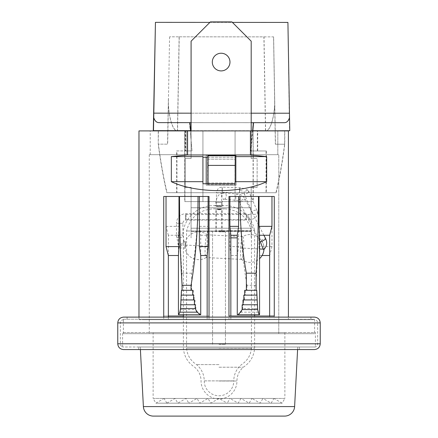 <?xml version="1.0" encoding="UTF-8"?>
<svg xmlns="http://www.w3.org/2000/svg" width="438" height="438" viewBox="0 0 438 438"><rect width="100%" height="100%" fill="white"/><g stroke="black" fill="none" stroke-linecap="round" stroke-linejoin="round"><path stroke-width="0.33" stroke-dasharray="2.19 1.64" d="M123.554 317.117L314.446 317.117M138.654 347.005L299.346 347.005L138.654 347.005L138.654 349.573L314.446 349.573M139.092 347.005L314.446 347.005L139.092 347.005M139.092 319.691L314.446 319.691L139.092 319.691M142.054 319.691L310.914 319.691L142.054 319.691M142.054 317.117L310.914 317.117L310.914 319.691M297.599 349.573L297.736 347.005L140.264 347.005L297.736 347.005M140.401 349.573L140.264 347.005M315.409 347.005L122.591 347.005L315.409 347.005L315.409 332.541L122.591 332.541L315.409 332.541M122.591 347.005L122.591 332.541M284.881 332.541L284.881 398.427L153.119 398.427L155.862 403.179L164.097 398.427L273.903 398.427L271.155 403.179L262.92 398.427L175.08 398.427L262.92 398.427L260.177 403.179L251.943 398.427L186.057 398.427L251.943 398.427L249.195 403.179L240.96 398.427L197.04 398.427L240.96 398.427L238.217 403.179L229.983 398.427L208.017 398.427L229.983 398.427L227.234 403.179L210.766 403.179L219 398.427L227.234 403.179L210.766 403.179L208.017 398.427L199.783 403.179L238.217 403.179L199.783 403.179L197.04 398.427L188.805 403.179L249.195 403.179L188.805 403.179L186.057 398.427L177.823 403.179L260.177 403.179L177.823 403.179L175.08 398.427L166.845 403.179L271.155 403.179L166.845 403.179L164.097 398.427L273.903 398.427L282.138 403.179L155.862 403.179L282.138 403.179L284.881 398.427L153.119 398.427L153.119 332.541L284.881 332.541L153.119 332.541M284.585 416.1L153.415 416.1M266.671 156.612L250.421 154.97L187.579 154.97L171.329 156.612L202.931 156.612L202.931 157.237L202.931 130.907L202.931 157.237L202.931 130.907L202.931 157.237L235.069 157.237L235.069 156.612L266.671 156.612L266.671 181.682C241.584 193.623 196.416 193.623 171.329 181.682L202.931 181.682L202.931 201.606L202.931 157.237L202.931 201.606L184.924 201.606L184.924 130.907L184.737 154.685L186.741 154.685L150.229 154.685L186.741 154.685L186.741 130.907L150.229 130.907L202.931 130.907L186.741 130.907L186.741 154.685L184.924 154.685L184.924 201.606L253.263 201.606L253.263 154.685L251.259 154.685L251.259 130.907L235.069 130.907L253.076 130.907L253.076 201.606L235.069 201.606L235.069 157.237L235.069 201.606L202.931 201.606L253.263 201.606M150.229 154.685L150.229 130.907M123.39 319.231L314.61 319.231L123.39 319.231L123.39 333.69L314.61 333.69L123.39 333.69M314.61 319.231L314.61 333.69M266.671 181.682L235.069 181.682L235.069 183.752L202.931 183.752L202.931 201.606L184.737 201.606L184.737 154.685L149.265 154.685L184.737 154.685L184.737 130.907L184.737 154.685M235.398 156.612L235.069 156.612L235.069 157.237L235.069 130.907L202.931 130.907L235.069 130.907L235.069 157.237L235.069 130.907L235.069 157.237L208.034 157.237M253.263 154.685L278.776 154.685L278.776 333.69L149.265 333.69L278.776 333.69L278.776 154.685L253.317 154.685L253.076 130.907L253.076 201.606L184.737 201.606M262.099 255.507L259.564 255.507L259.564 314.73L237.27 314.73L259.564 314.73L258.048 312.157L257.429 308.516L256.509 290.306L255.912 290.306L255.912 285.319C257.549 259 258.409 229.381 258.48 196.465L274.276 196.465L274.276 319.231L138.977 319.231L163.724 319.231L163.724 317.117M237.27 255.507L238.617 246.599L238.617 196.465L228.964 196.465L239.969 196.465L229.901 196.465L229.901 246.599L230.842 255.507L237.27 255.507L237.27 314.73L241.092 312.157L242.745 308.516L242.745 304.766L243.588 304.766L243.588 299.948L244.431 299.948L244.431 295.124L245.269 295.124L245.269 290.306L255.912 290.306M230.842 255.507L230.842 319.231M271.971 196.465L259.011 196.465L274.276 196.465L271.971 196.465L271.971 246.599L269.649 255.507L269.649 319.231M200.73 235.261L207.158 235.261L207.158 316.017L209.036 316.017L163.724 316.017L168.351 316.017L168.351 235.261L178.436 235.261L178.436 314.73L200.73 314.73L200.73 235.261L199.383 226.353L199.383 196.465L209.036 196.465L209.036 316.017M183.38 316.017L207.158 316.017M207.158 317.117L207.158 319.231L163.724 319.231M168.351 317.117L168.351 319.231M274.276 316.017L228.964 316.017M251.259 130.907L253.317 130.907M138.977 130.907L288.418 130.907L288.418 319.231L274.276 319.231M187.579 154.97L187.579 130.907M171.329 181.682L171.329 156.612M250.421 154.97L250.421 130.907M229.901 196.465L228.964 196.465L228.964 319.231M209.036 317.117L209.036 319.231L288.418 319.231L288.418 317.117M168.351 235.261L166.029 226.353L166.029 196.465L179.52 196.465L178.989 196.465L178.989 226.353L178.436 235.261M199.383 196.465L163.724 196.465L163.724 316.017M209.036 319.231L207.158 319.231M235.069 156.612L235.069 181.682L235.069 156.612M258.48 196.465L238.617 196.465M198.031 196.465A132.725 34.777 90 0 1 191.636 273.192L191.636 290.306L193.317 290.306L193.317 295.124L194.16 295.124L194.16 299.948L195.003 299.948L195.003 304.766L195.846 304.766L195.846 309.589L199.547 314.73L200.73 314.73M208.099 196.465L208.099 226.353L207.158 235.261M179.52 196.465C179.585 225.11 180.374 250.684 181.879 273.192L181.879 290.306L181.277 290.306L180.352 309.589L178.923 314.73L199.547 314.73M178.436 314.73L178.923 314.73M166.029 196.465L178.989 196.465M259.011 196.465L259.011 246.599L259.564 255.507M255.912 285.319L246.955 285.319A161.326 42.272 -90 0 1 239.969 196.465M246.955 285.319L246.955 290.306M238.617 246.599L229.901 246.599M271.971 246.599L259.011 246.599M166.029 226.353L178.989 226.353M199.383 226.353L208.099 226.353M180.571 304.766L195.255 304.766M180.878 299.948L194.412 299.948M181.184 295.124L193.569 295.124M181.491 290.306L192.731 290.306M256.723 290.306L244.683 290.306M257.029 295.124L243.84 295.124M257.336 299.948L242.997 299.948M257.648 304.766L242.154 304.766M258.048 312.157L241.092 312.157M257.429 308.516L242.745 308.516M257.429 304.766L242.745 304.766M257.122 304.766L243.588 304.766M257.122 299.948L243.588 299.948M256.816 299.948L244.431 299.948M256.816 295.124L244.431 295.124M256.509 295.124L245.269 295.124M256.509 290.306L245.269 290.306M181.879 273.192L191.636 273.192M181.879 290.306L191.636 290.306M181.277 290.306L193.317 290.306M181.277 295.124L193.317 295.124M180.971 295.124L194.16 295.124M180.971 299.948L194.16 299.948M180.664 299.948L195.003 299.948M180.664 304.766L195.003 304.766M180.352 304.766L195.846 304.766M180.352 309.589L195.846 309.589M202.931 157.237L202.931 181.682M235.069 183.752L235.069 201.606L235.069 183.752M251.259 154.685L277.812 154.685L277.812 130.907L277.812 154.685L251.313 154.685L251.313 130.907M253.317 154.685L251.313 154.685M158.255 130.655L185.356 130.672L185.345 150.918L176.662 150.913L176.64 192.693L266.03 192.736L266.058 150.962L257.33 150.957L257.341 130.71L284.788 130.721M176.662 150.913L192.014 150.918L189.555 122.64L158.753 122.624L284.027 122.689L253.131 122.673L252.425 130.705L257.341 130.71M252.463 130.705L250.678 150.951L253.186 122.673L189.555 122.64M250.7 150.951L266.058 150.962M207.694 159.147L207.656 184.672L207.623 155.747L207.694 159.147L235.014 159.164L234.971 184.688L235.014 159.164M207.683 182.991L234.998 183.007M185.701 130.907L185.69 150.918L176.968 150.913L176.947 192.693L266.342 192.736L266.364 150.962L257.675 150.957L257.686 130.907M251.007 150.951L252.792 130.907L251.007 150.951L266.364 150.962M251.193 122.673L191.077 122.64M189.862 122.64L190.601 130.907M176.968 150.913L185.69 150.918M208.001 159.147L235.321 159.164L235.343 181.682M207.99 182.991L235.305 183.007M185.356 130.672L153.284 130.655M185.345 150.918L192.014 150.918L190.234 130.672M189.501 122.64L190.196 130.672M153.514 117.658C154.625 120.992 156.371 122.645 158.753 122.624L284.027 122.689C286.425 122.728 288.188 121.074 289.321 117.729L289.545 130.727L252.425 130.705M251.023 150.951L257.675 150.957M289.321 117.729L289.25 113.218L153.601 113.146M287.919 22.42L289.25 113.218M176.947 192.693L167.059 192.687C163.511 177.691 160.626 161.512 158.403 144.157L167.688 144.157L158.249 144.157L158.255 130.907M158.408 130.907L158.249 144.157C160.439 161.512 163.297 177.691 166.812 192.687L275.918 192.742C279.482 177.751 282.384 161.578 284.629 144.222L284.782 144.222C282.57 161.578 279.701 177.751 276.164 192.742L266.342 192.736M169.572 36.819L168.466 98.386C167.765 114.356 172.764 132.106 177.56 130.666L179.241 36.825L169.572 36.819L273.569 36.874L275.343 144.217L284.629 144.222L284.634 130.721M275.343 144.217L284.782 144.222L284.788 130.907M209.879 22.382L232.403 22.393M155.238 22.354L287.717 22.42M177.56 130.666L265.625 130.716C270.41 132.156 275.392 114.411 274.675 98.441L275.491 144.217M179.241 36.825L264.021 36.874L265.614 130.716M179.126 36.825L177.434 130.666C172.632 132.106 167.672 114.356 168.4 98.386L167.535 144.157M264.021 36.874L273.63 36.874L274.675 98.534L273.569 36.874M177.412 130.666L265.488 130.716L263.9 36.869M168.466 98.386L167.688 144.157M167.059 192.687L276.164 192.742M274.61 98.441C275.294 114.411 270.279 132.156 265.488 130.716L265.505 130.71M266.03 192.736L275.918 192.742M166.812 192.687L176.64 192.693M250.678 150.951L257.33 150.957M208.001 183.752L208.017 184.672L235.332 184.688M208.017 184.672L208.023 183.752M235.398 155.764L235.321 159.164M208.061 155.747L235.376 155.764M207.656 184.672L234.971 184.688M207.639 155.747L234.954 155.764M207.623 155.747L234.938 155.764M207.617 165.389L234.932 165.405M284.295 122.689L159.021 122.624L284.295 122.689M212.288 62.07A8.837 8.837 -90 0 1 221.141 53.233A8.837 8.837 -90 0 0 212.288 62.07A8.837 8.837 -90 0 0 221.124 70.907A8.837 8.837 -90 0 1 212.288 62.07M251.193 130.907L251.177 158.485L257.122 158.485L257.122 187.409L251.177 187.409L251.177 228.22L251.155 207.749L191.039 207.749L191.072 231.434L191.077 187.409L185.132 187.409L185.132 158.485L191.077 158.485L191.077 130.907M231.91 21.9L210.382 21.9L191.099 41.183L191.099 158.485L185.154 158.485L185.154 187.409L191.099 187.409L191.072 237.861L191.039 207.749L251.155 207.749L191.039 207.749L251.138 207.749L251.138 228.22L251.155 207.749L251.166 231.434L251.177 187.409L257.122 187.409L251.177 187.409L251.166 237.861L251.193 187.409L257.139 187.409L257.139 158.485L251.177 158.485L251.177 41.183L251.177 158.485L257.139 158.485L251.193 158.485L251.193 41.183L231.894 21.9L251.193 41.183L231.91 21.9L210.36 21.9L191.077 41.183L191.077 158.485L185.132 158.485L185.132 187.409L191.099 187.409L185.132 187.409L185.132 158.485L191.099 158.485L191.099 130.907M206.205 157.237L206.205 155.271L236.087 155.271L236.087 185.159L206.205 185.159L206.205 183.752M206.183 185.159L206.183 155.271L236.071 155.271L236.071 185.159L206.183 185.159L236.071 185.159L236.087 155.271L206.183 155.271L206.183 185.159L236.087 185.159L236.071 155.271L206.183 155.271L206.183 185.159M221.146 70.907L221.124 70.907A8.837 8.837 -90 0 0 229.966 62.07A8.837 8.837 -90 0 0 221.13 53.233A8.837 8.837 -90 0 0 212.31 62.07A8.837 8.837 -90 0 0 221.146 70.907A8.837 8.837 -90 0 0 229.983 62.07A8.837 8.837 -90 0 0 221.146 53.233L221.13 53.233M251.155 228.22L251.166 231.434L251.177 228.22L191.039 228.22L251.155 228.22M178.649 247.804L181.431 243.802L184.086 241.847L181.299 245.849L178.649 247.804L176.465 234.938L180.85 234.938A3.214 1.352 -10.5 0 0 179.804 235.02A3.214 1.352 -10.5 0 0 176.645 236.974A3.214 1.352 -10.5 0 0 179.804 237.757A3.214 1.352 -10.5 0 0 182.964 235.803A3.214 1.352 -10.5 0 0 180.85 234.938L176.465 234.938L176.465 223.298L182.892 223.298L176.465 223.298A9.641 9.641 0 0 1 186.106 213.656L246.271 213.656L246.271 220.084L246.271 213.656M184.086 241.847L182.892 234.938L182.892 223.298A3.214 3.214 0 0 1 186.106 220.084L246.271 220.084M184.995 245.039C184.946 249.167 185.115 249.167 185.498 245.045C185.548 240.895 185.378 240.895 184.995 245.017L184.995 245.039C184.946 249.167 185.115 249.167 185.498 245.045C185.548 240.895 185.378 240.895 184.995 245.017M183.965 241.743L185.323 242A13.917 13.917 0 0 1 207.388 234.85A11.388 1.478 -87 0 1 208.132 246.167A11.388 1.478 -87 0 1 208.127 246.244A11.388 1.478 -87 0 1 206.189 257.495A11.388 1.478 -87 0 1 206.046 257.539A11.388 1.478 -87 0 1 205.17 246.167A11.388 1.478 -87 0 1 205.176 246.085A11.388 1.478 -87 0 1 207.256 234.795A11.388 1.478 -87 0 1 207.388 234.85M240.692 247.968A11.388 1.478 -87 0 1 242.63 236.717A11.388 1.478 -87 0 1 242.772 236.673A11.388 1.478 -87 0 1 243.648 248.045A11.388 1.478 -87 0 1 243.643 248.127A11.388 1.478 -87 0 1 241.568 259.416A11.388 1.478 -87 0 1 241.431 259.362A11.388 1.478 -87 0 1 240.686 248.045A11.388 1.478 -87 0 1 240.692 247.968L259.564 248.97M206.189 257.495A13.917 13.917 0 0 1 185 248.05L178.77 247.908M260.358 241.699L258.612 239.06C258.683 238.102 259.526 238.529 261.141 240.342C263.282 243.03 264.196 245.981 263.89 249.2L263.681 249.698M263.884 235.261L245.083 199.115C243.386 196.071 241.097 194.379 238.212 194.05L223.813 192.829L219.356 194.423L217.226 196.919L215.786 202.471L215.786 205.986L219 205.646L222.214 205.986L222.214 202.471L215.786 202.471L222.214 202.471C223.013 199.597 223.55 198.524 223.813 199.257L223.845 199.257A3.214 2.124 95 0 1 221.995 196.054A3.214 2.124 95 0 1 224.278 192.846A3.214 2.124 95 0 1 224.404 192.851A3.214 2.124 95 0 1 226.254 196.054A3.214 2.124 95 0 1 223.971 199.263A3.214 2.124 95 0 1 223.845 199.257L237.659 200.456A3.214 2.124 95 0 1 235.803 197.253A3.214 2.124 95 0 1 237.714 194.094A3.214 2.124 95 0 1 238.212 194.05A3.214 2.124 95 0 1 240.068 197.253A3.214 2.124 95 0 1 238.157 200.407A3.214 2.124 95 0 1 237.659 200.456L239.383 202.082A3.214 0.641 152.5 0 1 240.938 200.599A3.214 0.641 152.5 0 1 244.158 199.12A3.214 0.641 152.5 0 1 245.083 199.115A3.214 0.641 152.5 0 1 243.528 200.599A3.214 0.641 152.5 0 1 240.309 202.082A3.214 0.641 152.5 0 1 239.383 202.082L258.612 239.06M248.362 192.764L244.683 194.127L244.13 193.47L244.366 191.543L248.045 190.18L248.598 190.837L248.362 192.764M239.487 190.289C239.433 193.344 239.504 193.344 239.712 190.295C239.767 187.24 239.69 187.24 239.487 190.289C239.433 193.344 239.504 193.344 239.712 190.295C239.767 187.24 239.69 187.24 239.487 190.289L244.366 191.543M221.573 205.959L219 205.674L216.427 205.959L219 206.375L221.573 205.959L221.573 192.928L219 192.928L221.573 192.928L221.223 192.758L222.088 191.921L222.066 192.287L239.487 192.862C242.307 193.213 244.043 193.634 244.683 194.127M222.301 189.714C222.192 192.769 222.132 192.769 222.126 189.714C222.236 186.665 222.296 186.665 222.301 189.714C222.192 192.769 222.132 192.769 222.126 189.714C222.236 186.665 222.296 186.665 222.301 189.714M244.13 193.47L252.556 213.279A2.573 1.993 157 0 0 254.593 214.363A2.573 1.993 157 0 0 257.002 213.082A2.573 1.993 157 0 0 257.413 211.893A2.573 1.993 157 0 0 257.287 211.269A2.573 1.993 157 0 0 255.244 210.185A2.573 1.993 157 0 0 252.835 211.466A2.573 1.993 157 0 0 252.43 212.654A2.573 1.993 157 0 0 252.556 213.279L252.556 213.175C253.12 213.421 251.828 213.87 248.691 214.516L248.691 219.657L248.691 214.516L185.455 214.516L185.455 219.657L185.455 214.516M248.598 190.837L257.287 211.269L257.692 213.229C256.767 217.467 253.766 219.613 248.691 219.657L185.455 219.657M219 230.678L254.62 230.678L219 230.678M219 348.281L254.62 348.281L219 348.281M219 367.214L243.314 367.214L219 367.214M222.214 205.986C222.033 206.293 220.96 206.473 219 206.522C217.04 206.473 215.967 206.293 215.786 205.986M248.045 190.18L244.749 188.63L239.706 187.721L222.258 187.141C218.951 187.234 217.007 189.167 216.427 192.928L219 192.928L216.427 192.928L216.427 205.959M185.498 245.045L208.127 246.244M219 364.619L196.547 364.619L219 364.619M219 344.334L225.428 344.334L219 344.334M219 231.85L225.428 231.85L219 231.85M219 209.818L222.214 209.216L219 208.838L215.786 209.216L219 209.818M219 208.866L221.573 209.183L219 209.649L216.427 209.183L219 208.866M204.754 380.896L219 380.896L204.239 380.868C204.103 374.304 201.54 368.889 196.547 364.619C190.568 360.748 187.24 355.267 186.561 348.177L186.561 230.979C190.262 217.193 199.224 209.807 213.459 208.822L224.541 208.822C238.776 209.807 247.738 217.193 251.439 230.979L186.561 230.979L251.439 230.979L251.439 348.177L186.561 348.177L251.439 348.177C250.76 355.267 247.432 360.748 241.453 364.619C236.46 368.889 233.897 374.304 233.761 380.868L219 380.896L233.246 380.896M219 209.271L218.387 209.271L219 209.271M117.767 322.905L320.233 322.905M117.767 343.792L320.233 343.792M136.404 343.792L317.66 343.792L136.404 343.792M136.404 322.905L317.66 322.905L136.404 322.905M294.615 406.584L143.385 406.584M191.077 113.168L251.193 113.196M191.099 228.22L251.193 228.22L191.099 228.22M186.106 220.084L186.106 213.656L186.106 220.084M219 381.016L236.947 381.016L219 381.016M261.141 240.342A3.214 0.641 152.5 0 1 265.636 238.633M123.554 319.691C121.583 319.899 120.51 320.966 120.341 322.905L120.341 343.792C120.51 345.724 121.583 346.797 123.554 347.005M127.086 317.117L127.086 319.691M314.446 347.005C316.417 346.797 317.49 345.724 317.66 343.792L317.66 322.905C317.49 320.966 316.417 319.899 314.446 319.691M299.346 347.005L299.346 349.573M149.265 154.685L149.265 333.69M138.977 317.117L138.977 319.231M230.842 237.861L237.27 237.861M251.166 231.434L191.072 231.434L251.166 231.434M183.38 317.117L183.38 348.281C184.108 356.406 187.88 362.713 194.686 367.214C198.819 370.827 200.943 375.377 201.053 380.868L201.053 381.016A17.947 17.947 0 0 0 219 398.963A17.947 17.947 0 0 0 236.947 381.016L236.947 380.868C237.057 375.377 239.181 370.827 243.314 367.214C250.12 362.713 253.892 356.406 254.62 348.281L254.62 316.017M242.772 236.673L207.256 234.795M263.977 249.419A13.917 13.917 0 0 0 242.63 236.717M221.573 192.791L221.267 192.758L221.573 192.791M183.38 314.73L183.38 230.678C185.707 216.525 199.12 205.362 213.459 205.636L219 205.636L213.459 205.636L219 206.139L224.541 205.636L219 205.636L224.541 205.636C238.88 205.362 252.293 216.525 254.62 230.678L254.62 314.73M241.431 259.362A13.917 13.917 0 0 0 259.564 258.666M241.568 259.416L206.046 257.539M225.428 344.334L225.428 231.85L225.428 344.334M222.214 231.85L222.214 209.216M221.573 231.85L221.573 209.183M219 208.822L213.459 208.822L219 209.298L224.541 208.822L219 208.822M219 209.265L218.551 209.265L219 209.265M204.239 380.896A14.761 14.761 0 0 0 219 395.777A14.761 14.761 0 0 0 233.761 380.896M216.427 231.85L216.427 209.183M215.786 231.85L215.786 209.216M212.572 344.334L212.572 231.85L212.572 344.334"/><path stroke-width="0.66" d="M117.767 322.905L320.233 322.905C319.921 319.422 317.993 317.49 314.446 317.117L123.554 317.117C120.007 317.49 118.079 319.422 117.767 322.905L117.767 343.792C118.079 347.274 120.007 349.201 123.554 349.573L138.654 349.573M320.233 322.905L320.233 343.792C319.921 347.274 317.993 349.201 314.446 349.573L123.554 349.573M310.914 317.117L142.054 317.117M140.401 349.573L143.385 406.584A10.041 10.041 0 0 0 153.415 416.1L284.585 416.1A10.041 10.041 0 0 0 294.615 406.584L297.599 349.573M269.649 255.507L262.099 255.507M168.351 316.017L183.38 316.017M166.029 196.465L166.029 246.599L168.351 255.507L178.436 255.507L178.436 314.73L200.73 314.73L196.908 312.157L195.255 308.516L195.255 304.766L194.412 304.766L194.412 299.948L193.569 299.948L193.569 295.124L192.731 295.124L192.731 290.306L181.491 290.306L180.571 308.516L179.952 312.157L178.436 314.73M199.383 196.465L199.383 246.599L200.73 255.507L200.73 314.73M200.73 255.507L207.158 255.507L207.158 317.117M168.351 255.507L168.351 317.117M238.617 196.465L238.617 226.353L237.27 235.261L230.842 235.261L230.842 316.017M237.27 235.261L237.27 314.73L238.453 314.73L242.154 309.589L242.154 304.766L242.997 304.766L242.997 299.948L243.84 299.948L243.84 295.124L244.683 295.124L244.683 290.306L246.364 290.306L246.364 273.192A132.725 34.777 -90 0 1 239.969 196.465L274.276 196.465L274.276 316.017L228.964 316.017L228.964 196.465L239.969 196.465M271.971 196.465L271.971 226.353L269.649 235.261L259.564 235.261L259.564 314.73L259.077 314.73L257.648 309.589L256.723 290.306L256.12 290.306L256.12 273.192C257.626 250.766 258.415 225.192 258.48 196.465M269.649 235.261L269.649 316.017M288.418 317.117L288.418 130.907L138.977 130.907L138.977 317.117M266.671 181.682C241.584 193.623 196.416 193.623 171.329 181.682L171.329 156.612L202.931 156.612L202.931 183.752L235.069 183.752L235.069 181.682L266.671 181.682L266.671 156.612L250.421 154.97L250.421 130.907M171.329 156.612L187.579 154.97L187.579 130.907M182.088 290.306L182.088 285.319C180.445 258.847 179.585 229.227 179.52 196.465L163.724 196.465L163.724 317.117M182.088 285.319L191.045 285.319A161.326 42.272 90 0 0 198.031 196.465L209.036 196.465L209.036 317.117M171.329 181.682L202.931 181.682M259.564 235.261L259.011 226.353L259.011 196.465M230.842 235.261L229.901 226.353L229.901 196.465M191.045 285.319L191.045 290.306M207.158 255.507L208.099 246.599L208.099 196.465M178.436 255.507L178.989 246.599L178.989 196.465M259.077 314.73L238.453 314.73M179.952 312.157L196.908 312.157M180.571 308.516L195.255 308.516M180.878 304.766L194.412 304.766M181.184 299.948L193.569 299.948M181.491 295.124L192.731 295.124M257.648 309.589L242.154 309.589M256.12 273.192L246.364 273.192M256.12 290.306L246.364 290.306M256.723 295.124L244.683 295.124M257.029 299.948L243.84 299.948M257.336 304.766L242.997 304.766M166.029 246.599L178.989 246.599M199.383 246.599L208.099 246.599M238.617 226.353L229.901 226.353M271.971 226.353L259.011 226.353M250.421 154.97L187.579 154.97M208.034 157.237L202.931 157.237M266.671 156.612L235.398 156.612M253.498 122.673L252.77 130.907L289.759 130.727L289.54 117.734C288.434 121.063 286.682 122.717 284.295 122.689L251.193 122.673M191.077 122.64L159.021 122.624C156.629 122.656 154.866 121.003 153.733 117.658L155.441 22.354L153.284 130.655L190.618 130.672L189.922 122.64M208.023 183.752L208.083 155.747L208.001 183.752M190.601 130.907L158.255 130.907M252.808 130.705L284.788 130.907M253.553 122.673L252.846 130.705M153.497 130.655L153.733 117.658M251.193 113.196L289.463 113.218L287.919 22.42L232.403 22.393M289.463 113.218L289.54 117.734M155.441 22.354L209.879 22.382M235.343 181.682L235.398 155.764L208.083 155.747M208.077 165.389L235.392 165.405M221.141 53.233A8.837 8.837 -90 0 1 229.966 62.07A8.837 8.837 -90 0 1 221.146 70.907A8.837 8.837 -90 0 1 212.31 62.07A8.837 8.837 -90 0 1 221.146 53.233A8.837 8.837 -90 0 1 229.983 62.07A8.837 8.837 -90 0 1 221.135 70.907M191.099 130.907L191.099 41.183L210.382 21.9L231.91 21.9L251.193 41.183L251.193 130.907M210.382 21.9L191.099 41.183M191.077 130.907L191.077 41.183M206.205 183.752L206.205 157.237M231.91 21.9L210.36 21.9M263.89 249.2L263.09 249.156L260.358 241.699A3.214 0.641 152.5 0 0 263.72 240.331A3.214 0.641 152.5 0 0 265.636 238.633C267.514 242.822 266.857 246.512 263.681 249.698M263.884 235.261L265.636 238.633M320.233 343.792L117.767 343.792M143.385 406.584L294.615 406.584M179.52 196.465L198.031 196.465M153.809 113.146L191.077 113.168M263.09 249.156L259.564 248.97M237.27 237.861L230.842 237.861M254.62 314.73L254.62 316.017M183.38 314.73L183.38 317.117M259.564 258.666A13.917 13.917 0 0 0 263.977 249.419"/></g></svg>
